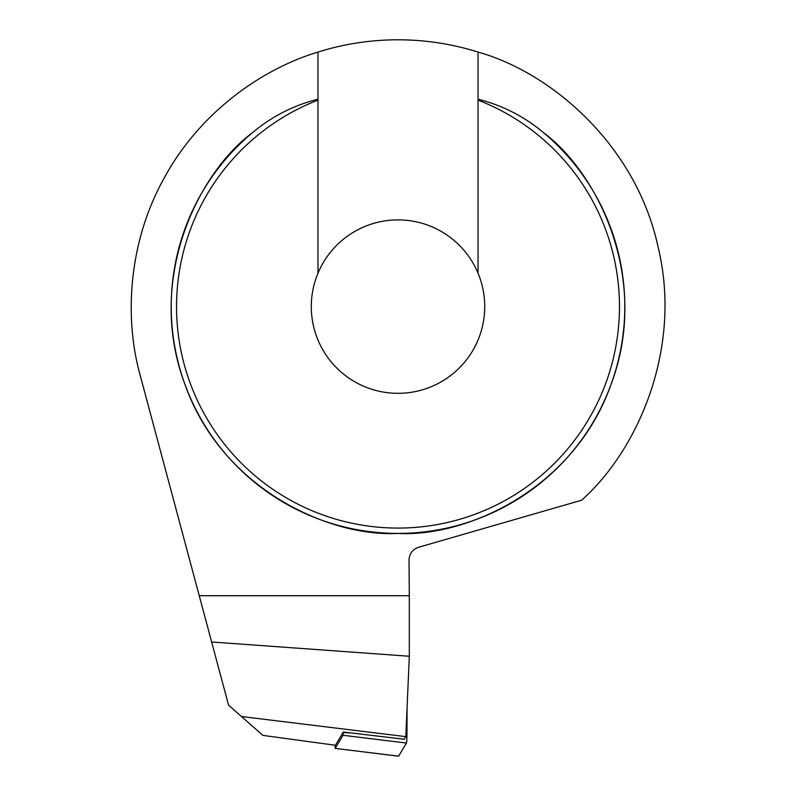 <?xml version="1.0" encoding="UTF-8"?>
<svg xmlns="http://www.w3.org/2000/svg" width="796" height="796" viewBox="0 0 796 796"><rect width="100%" height="100%" fill="white"/><g stroke="black" fill="none" stroke-linecap="round" stroke-linejoin="round"><path stroke-width="1.19" d="M409.313 595.716L409.025 560.086C409.373 553.698 412.557 549.429 418.577 547.27L581.597 500.226C637.984 450.208 682.849 348.131 657.974 246.551C635.765 144.345 550.663 72.297 478.048 52.088A266.819 266.819 0 0 0 317.962 52.088C259.307 69.73 198.304 114.714 164.125 178.195C128.912 241.089 123.688 316.709 140.285 375.672L199.239 595.716L409.313 595.716L409.313 656.252L405.811 736.638L404.249 739.255L343.345 732.012L335.415 745.265L262.869 735.385L241.467 716.519L405.811 736.638M241.467 716.519L228.571 705.157L199.239 595.716M478.048 52.088L478.048 99.201C502.375 105.321 524.116 116.395 543.27 132.454C598.363 173.339 650.352 279.635 611.238 383.871C574.513 488.973 466.506 537.29 398.01 533.41C329.504 537.29 221.497 488.973 184.771 383.871C145.658 279.635 197.647 173.339 252.74 132.454C271.884 116.405 293.625 105.321 317.962 99.201L317.962 52.088M252.74 132.454A226.79 226.79 0 0 0 232.89 462.088A226.79 226.79 0 0 0 563.12 462.088A226.79 226.79 0 0 0 543.27 132.454A226.79 226.79 0 0 1 563.12 462.088A226.79 226.79 0 0 1 232.89 462.088A226.79 226.79 0 0 1 252.74 132.454M317.962 99.201L317.962 273.257A86.714 86.714 0 0 0 415.014 391.642A86.714 86.714 0 0 0 398.01 219.895A86.714 86.714 0 0 0 317.962 273.257M478.048 273.257L478.048 99.201M211.636 641.984L409.313 656.252M343.136 732.36L343.006 735.285L335.166 748.389L334.997 745.205M398.617 756.16A10.676 0.557 90 0 1 398.557 756.2L335.146 748.399L398.617 756.16L406.457 743.056A10.676 0.557 90 0 0 406.965 733.355L407.074 707.624M317.962 100.127A221.457 221.457 0 0 0 221.288 440.089A221.457 221.457 0 0 0 574.722 440.089A221.457 221.457 0 0 0 478.048 100.127M343.006 735.285L406.457 743.056M343.136 732.668L349.175 732.738M405.96 733.345L406.965 733.355"/></g></svg>
